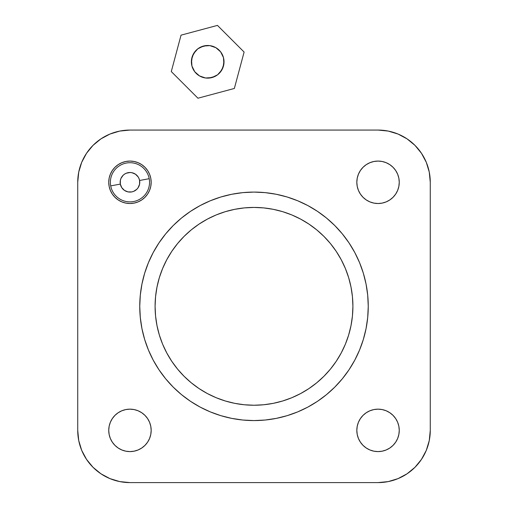 <?xml version="1.0" encoding="UTF-8"?>
<svg xmlns="http://www.w3.org/2000/svg" width="508" height="508" viewBox="0 0 508 508"><rect width="100%" height="100%" fill="white"/><g stroke="black" fill="none" stroke-linecap="round" stroke-linejoin="round"><path stroke-width="0.76" d="M356.826 182.296A21.215 21.215 0 0 1 378.041 161.074A21.215 21.215 0 0 1 399.256 182.296L398.85 186.43L397.643 190.411L398.85 186.43L399.256 182.296L398.85 178.156L399.256 182.296L398.85 186.43L397.643 190.411L398.85 186.43L399.256 182.296L398.85 178.156L397.643 174.174L398.85 178.156L399.256 182.296A21.215 21.215 0 0 1 378.041 203.511A21.215 21.215 0 0 1 356.826 182.296L357.232 178.156L358.438 174.174L360.401 170.504L363.036 167.291L360.401 170.504L358.438 174.174L357.232 178.156L356.826 182.296L357.232 186.43L356.826 182.296L357.232 178.156L358.438 174.174L360.401 170.504L363.036 167.291L366.249 164.649L363.036 167.291L360.401 170.504L358.438 174.174L357.232 178.156L356.826 182.296L357.232 186.43L358.438 190.411L357.232 186.43L356.826 182.296M108.744 182.296A21.215 21.215 0 0 1 129.959 161.074A21.215 21.215 0 0 1 151.174 182.296L150.768 186.43L149.562 190.411L147.599 194.081L144.964 197.294L141.751 199.936L138.081 201.898L134.099 203.105L129.959 203.511L125.819 203.105L121.844 201.898L118.174 199.936L114.96 197.294L118.174 199.936L121.844 201.898L125.819 203.105L129.959 203.511L134.099 203.105L138.081 201.898L141.751 199.936L144.964 197.294L147.599 194.081L149.562 190.411L150.768 186.43L151.174 182.296L150.768 178.156L151.174 182.296A21.215 21.215 0 0 1 129.959 203.511A21.215 21.215 0 0 1 108.744 182.296L109.15 178.156L110.357 174.174L109.15 178.156L108.744 182.296L109.15 186.43L108.744 182.296M356.826 430.371A21.215 21.215 0 0 1 378.041 409.156A21.215 21.215 0 0 1 399.256 430.371L398.85 434.511L397.643 438.493L398.85 434.511L399.256 430.371L398.85 426.231L399.256 430.371L398.85 434.511L397.643 438.493L398.85 434.511L399.256 430.371L398.85 426.231L397.643 422.256L398.85 426.231L399.256 430.371A21.215 21.215 0 0 1 378.041 451.593A21.215 21.215 0 0 1 356.826 430.371L357.232 426.231L358.438 422.256L360.401 418.586L363.036 415.373L366.249 412.731L369.919 410.769L373.901 409.562L378.041 409.156L382.181 409.562L386.156 410.769L389.827 412.731L393.04 415.373L389.827 412.731L386.156 410.769L382.181 409.562L378.041 409.156L373.901 409.562L369.919 410.769L366.249 412.731L363.036 415.373L360.401 418.586L358.438 422.256L357.232 426.231L356.826 430.371L357.232 434.511L356.826 430.371L357.232 426.231L358.438 422.256L360.401 418.586L363.036 415.373L366.249 412.731L369.919 410.769L373.901 409.562L378.041 409.156L382.181 409.562L386.156 410.769L389.827 412.731L393.04 415.373L389.827 412.731L386.156 410.769L382.181 409.562L378.041 409.156L373.901 409.562L369.919 410.769L366.249 412.731L363.036 415.373L360.401 418.586L358.438 422.256L357.232 426.231L356.826 430.371L357.232 434.511L358.438 438.493L357.232 434.511L356.826 430.371M108.744 430.371A21.215 21.215 0 0 1 129.959 409.156A21.215 21.215 0 0 1 151.174 430.371L150.768 434.511L149.562 438.493L147.599 442.163L144.964 445.376L147.599 442.163L149.562 438.493L150.768 434.511L151.174 430.371L150.768 426.231L151.174 430.371L150.768 434.511L149.562 438.493L147.599 442.163L144.964 445.376L147.599 442.163L149.562 438.493L150.768 434.511L151.174 430.371L150.768 426.231L149.562 422.256L150.768 426.231L151.174 430.371A21.215 21.215 0 0 1 129.959 451.593A21.215 21.215 0 0 1 108.744 430.371L109.15 426.231L110.357 422.256L109.15 426.231L108.744 430.371L109.15 434.511L108.744 430.371L109.15 426.231L110.357 422.256L109.15 426.231L108.744 430.371L109.15 434.511L110.357 438.493L109.15 434.511L108.744 430.371M155.092 306.33A98.908 98.908 0 0 1 254 207.429A98.908 98.908 0 0 1 352.908 306.33L352.431 296.64L351.003 287.039L348.647 277.622L345.376 268.484L341.224 259.709L336.239 251.384L330.454 243.586L323.939 236.398L316.744 229.876L308.947 224.098L300.622 219.107L291.852 214.954L282.708 211.684L273.298 209.328L263.696 207.905L254 207.429L244.304 207.905L234.702 209.328L225.292 211.684L216.148 214.954L207.378 219.107L199.053 224.098L191.256 229.876L184.061 236.398L177.546 243.586L171.761 251.384L166.776 259.709L162.624 268.484L159.353 277.622L156.997 287.039L155.569 296.64L155.092 306.33L155.569 316.027L156.997 325.628L159.353 335.045L162.624 344.183L166.776 352.958L171.761 361.283L177.546 369.081L184.061 376.269L191.256 382.791L199.053 388.569L207.378 393.56L216.148 397.707L225.292 400.977L234.702 403.339L244.304 404.762L254 405.238L263.696 404.762L273.298 403.339L282.708 400.977L291.852 397.707L300.622 393.56L308.947 388.569L316.744 382.791L323.939 376.269L330.454 369.081L336.239 361.283L341.224 352.958L345.376 344.183L348.647 335.045L351.003 325.628L352.431 316.027L352.908 306.33A98.908 98.908 0 0 1 254 405.238A98.908 98.908 0 0 1 155.092 306.33M159.004 242.862L165.684 233.858L159.004 242.862L153.245 252.476L148.45 262.611L144.672 273.171L141.948 284.042L140.303 295.135L139.751 306.33A114.249 114.249 0 0 1 254 192.088A114.249 114.249 0 0 1 368.249 306.33L367.697 295.135L366.052 284.042L363.328 273.171L359.55 262.611L354.755 252.476L348.996 242.862L342.316 233.858L334.785 225.546L326.479 218.021L317.475 211.341L326.479 218.021M77.73 182.296L78.734 172.104L77.73 182.296L77.73 430.371L78.734 440.563L77.73 430.371L77.73 182.296A52.229 52.229 0 0 1 129.959 130.067L378.041 130.067L129.959 130.067L119.774 131.07L129.959 130.067L119.774 131.07L109.976 134.042L100.946 138.868L93.028 145.364L86.538 153.276L93.028 145.364L100.946 138.868L93.028 145.364L86.538 153.276L93.028 145.364L100.946 138.868L109.976 134.042L100.946 138.868M378.041 130.067L388.226 131.07L378.041 130.067A52.229 52.229 0 0 1 430.27 182.296L429.266 172.104L430.27 182.296L430.27 430.371A52.229 52.229 0 0 1 378.041 482.6L388.226 481.597L378.041 482.6L129.959 482.6A52.229 52.229 0 0 1 77.73 430.371L78.734 440.563L81.705 450.361L86.538 459.391L93.028 467.303L100.946 473.799L93.028 467.303L86.538 459.391L93.028 467.303L100.946 473.799L93.028 467.303L86.538 459.391L81.705 450.361L86.538 459.391M129.959 482.6L119.774 481.597L129.959 482.6L378.041 482.6L388.226 481.597L398.024 478.625L407.054 473.799L414.973 467.303L421.462 459.391L414.973 467.303L407.054 473.799L414.973 467.303L421.462 459.391L414.973 467.303L407.054 473.799L398.024 478.625L407.054 473.799M430.27 430.371L429.266 440.563L430.27 430.371L430.27 182.296L429.266 172.104L426.295 162.306L421.462 153.276L414.973 145.364L407.054 138.868L414.973 145.364L421.462 153.276L414.973 145.364L407.054 138.868L414.973 145.364L421.462 153.276L426.295 162.306L421.462 153.276M369.919 162.693L373.901 161.487L378.041 161.074L382.181 161.487L386.156 162.693L382.181 161.487L378.041 161.074L373.901 161.487L369.919 162.693L373.901 161.487L378.041 161.074L382.181 161.487L386.156 162.693L382.181 161.487L378.041 161.074L373.901 161.487L369.919 162.693L366.249 164.649M393.04 197.294L389.827 199.936L386.156 201.898L382.181 203.105L378.041 203.511L373.901 203.105L369.919 201.898L366.249 199.936L363.036 197.294L360.401 194.081L358.438 190.411L360.401 194.081L363.036 197.294L366.249 199.936L369.919 201.898L373.901 203.105L378.041 203.511L382.181 203.105L386.156 201.898L389.827 199.936L393.04 197.294L389.827 199.936L386.156 201.898L382.181 203.105L378.041 203.511L373.901 203.105L369.919 201.898L366.249 199.936L363.036 197.294L360.401 194.081L358.438 190.411L357.232 186.43L358.438 190.411L360.401 194.081L363.036 197.294L366.249 199.936L369.919 201.898L373.901 203.105L378.041 203.511L382.181 203.105L386.156 201.898L389.827 199.936L393.04 197.294L395.681 194.081L397.643 190.411M386.156 449.974L382.181 451.18L378.041 451.593L373.901 451.18L369.919 449.974L373.901 451.18L378.041 451.593L382.181 451.18L386.156 449.974L382.181 451.18L378.041 451.593L373.901 451.18L369.919 449.974L373.901 451.18L378.041 451.593L382.181 451.18L386.156 449.974L389.827 448.012L393.04 445.376L395.681 442.163L393.04 445.376M363.036 445.376L360.401 442.163L358.438 438.493L360.401 442.163L363.036 445.376L360.401 442.163L358.438 438.493L357.232 434.511L358.438 438.493L360.401 442.163L363.036 445.376L366.249 448.012L369.919 449.974M114.96 415.373L118.174 412.731L121.844 410.769L125.819 409.562L129.959 409.156L134.099 409.562L138.081 410.769L141.751 412.731L144.964 415.373L147.599 418.586L149.562 422.256L147.599 418.586L144.964 415.373L141.751 412.731L138.081 410.769L134.099 409.562L129.959 409.156L125.819 409.562L121.844 410.769L118.174 412.731L114.96 415.373L118.174 412.731L121.844 410.769L125.819 409.562L129.959 409.156L134.099 409.562L138.081 410.769L141.751 412.731L144.964 415.373L147.599 418.586L149.562 422.256L150.768 426.231L149.562 422.256L147.599 418.586L144.964 415.373L141.751 412.731L138.081 410.769L134.099 409.562L129.959 409.156L125.819 409.562L121.844 410.769L118.174 412.731L114.96 415.373L112.319 418.586L110.357 422.256M138.081 449.974L134.099 451.18L129.959 451.593L125.819 451.18L121.844 449.974L125.819 451.18L129.959 451.593L134.099 451.18L138.081 449.974L134.099 451.18L129.959 451.593L125.819 451.18L121.844 449.974L125.819 451.18L129.959 451.593L134.099 451.18L138.081 449.974L141.751 448.012L144.964 445.376M233.547 193.929L241.922 192.729M366.401 285.883L367.608 294.253M348.996 369.805L342.316 378.809L348.996 369.805L354.755 360.191L359.55 350.056L363.328 339.496L366.052 328.619L367.697 317.532L368.249 306.33A114.249 114.249 0 0 1 254 420.58A114.249 114.249 0 0 1 139.751 306.33L140.303 317.532L141.948 328.619L144.672 339.496L148.45 350.056L153.245 360.191L159.004 369.805L165.684 378.809L173.215 387.115L181.521 394.646L190.525 401.326L181.521 394.646M274.453 418.732L266.078 419.938M141.599 326.784L140.392 318.408M429.266 440.563L426.295 450.361L421.462 459.391L426.295 450.361L429.266 440.563M119.774 481.597L109.976 478.625L100.946 473.799L109.976 478.625L119.774 481.597M78.734 172.104L81.705 162.306L86.538 153.276L81.705 162.306L78.734 172.104M388.226 131.07L398.024 134.042L407.054 138.868L398.024 134.042L388.226 131.07M78.734 440.563L81.705 450.361L78.734 440.563M388.226 481.597L398.024 478.625L388.226 481.597M429.266 172.104L426.295 162.306L429.266 172.104M119.774 131.07L109.976 134.042L119.774 131.07M389.827 164.649L393.04 167.291L389.827 164.649L386.156 162.693M397.643 174.174L398.85 178.156L397.643 174.174L395.681 170.504L393.04 167.291M121.844 162.693L125.819 161.487L129.959 161.074L134.099 161.487L138.081 162.693L134.099 161.487L129.959 161.074L125.819 161.487L121.844 162.693L118.174 164.649L114.96 167.291L112.319 170.504L110.357 174.174M144.964 167.291L147.599 170.504L149.562 174.174L150.768 178.156L149.562 174.174L147.599 170.504L144.964 167.291L141.751 164.649L138.081 162.693M110.357 190.411L109.15 186.43L110.357 190.411L112.319 194.081L114.96 197.294M397.643 422.256L398.85 426.231L397.643 422.256L395.681 418.586L393.04 415.373M110.357 438.493L109.15 434.511L110.357 438.493L112.319 442.163L114.96 445.376L118.174 448.012L121.844 449.974M395.681 442.163L397.643 438.493M317.475 211.341L307.854 205.575L297.72 200.781L287.166 197.002L276.288 194.278L265.195 192.634L254 192.088L242.805 192.634L231.712 194.278L220.834 197.002L210.28 200.781L200.146 205.575L190.525 211.341L181.521 218.021L173.215 225.546L165.684 233.858M190.525 401.326L200.146 407.092L210.28 411.886L220.834 415.658L231.712 418.382L242.805 420.027L254 420.58L265.195 420.027L276.288 418.382L287.166 415.658L297.72 411.886L307.854 407.092L317.475 401.326L326.479 394.646L334.785 387.115L342.316 378.809M166.776 259.709L171.761 251.384L177.546 243.586L184.061 236.398L191.256 229.876M199.053 224.098L207.378 219.107M225.292 211.684L234.702 209.328L244.304 207.905L254 207.429M300.622 219.107L308.947 224.098L316.744 229.876L323.939 236.398L330.454 243.586M336.239 251.384L341.224 259.709M348.647 277.622L351.003 287.039L352.431 296.64M341.224 352.958L336.239 361.283L330.454 369.081L323.939 376.269L316.744 382.791M308.947 388.569L300.622 393.56M291.852 397.707L282.708 400.977L273.298 403.339L263.696 404.762M207.378 393.56L199.053 388.569L191.256 382.791L184.061 376.269L177.546 369.081M171.761 361.283L166.776 352.958M159.353 335.045L156.997 325.628L155.569 316.027M149.212 178.689L139.586 180.492A9.792 9.792 0 0 1 131.762 191.916A9.792 9.792 0 0 1 120.332 184.093L110.712 185.896A19.583 19.583 0 0 0 133.566 201.543A19.583 19.583 0 0 0 149.212 178.689A19.583 19.583 0 0 1 133.566 201.543A19.583 19.583 0 0 1 110.712 185.896A19.583 19.583 0 0 1 126.359 163.043A19.583 19.583 0 0 1 149.212 178.689A19.583 19.583 0 0 0 126.359 163.043A19.583 19.583 0 0 0 110.712 185.896L120.332 184.093L121.755 187.643L124.428 190.373L127.94 191.878L131.762 191.916L133.604 191.383L136.804 189.294L138.043 187.827L139.541 184.309L139.586 180.492L139.052 178.651L138.163 176.943L135.49 174.212L131.978 172.714L130.073 172.504L126.314 173.203L124.612 174.092L123.114 175.292L120.955 178.441L120.377 180.276L120.332 184.093A9.792 9.792 0 0 1 128.156 172.669A9.792 9.792 0 0 1 139.586 180.492L149.212 178.689M191.935 66.034A16.32 16.32 0 0 1 203.473 46.044A16.32 16.32 0 0 1 223.463 57.582L223.882 63.938L221.831 69.971L217.634 74.759L211.925 77.572L205.569 77.991L199.536 75.94L194.748 71.742L191.935 66.034L191.516 59.677L193.567 53.645L197.764 48.857L203.473 46.044L209.829 45.625L215.862 47.676L220.65 51.873L223.463 57.582A16.32 16.32 0 0 1 211.925 77.572A16.32 16.32 0 0 1 191.935 66.034M181.045 35.154L171.291 71.565L197.942 98.215L234.353 88.462L244.107 52.051L217.456 25.4L181.045 35.154L171.291 71.565L197.942 98.215L234.353 88.462L244.107 52.051L217.456 25.4L181.045 35.154M191.414 62.878L192.246 56.559L195.428 51.048L197.764 48.857M200.482 47.168L206.629 45.523M209.829 45.625L215.862 47.676L218.459 49.536M223.984 60.738L223.152 67.056L219.97 72.568L217.634 74.759M214.916 76.448L208.769 78.092M205.569 77.991L199.536 75.94L196.939 74.079"/></g></svg>
